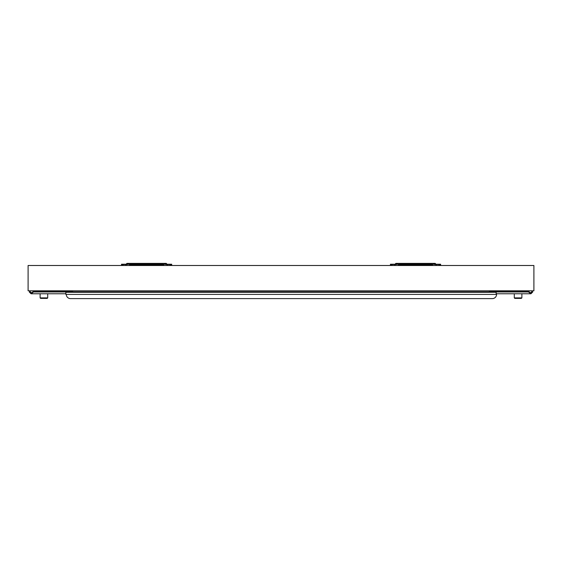 <?xml version="1.0" encoding="UTF-8"?>
<svg xmlns="http://www.w3.org/2000/svg" width="562" height="562" viewBox="0 0 562 562"><rect width="100%" height="100%" fill="white"/><g stroke="black" fill="none" stroke-linecap="round" stroke-linejoin="round"><path stroke-width="0.84" d="M510.352 290.807L509.783 291.376M36.186 290.807L35.624 291.376M72.182 291.861L72.182 291.376L33.587 291.376L31.402 292.914L29.863 291.376L29.266 291.973L31.051 293.764L33.587 291.973L65.852 291.973M496.148 291.973L528.413 291.973L528.413 291.376L489.818 291.376L489.818 291.861M65.852 293.764L31.051 293.764L31.648 292.914L31.051 292.914L31.051 293.764M528.413 291.973L530.949 293.764L496.148 293.764M33.587 291.973L33.587 291.376M530.949 293.764L530.949 292.914L530.352 292.914L530.949 293.764L532.734 291.973L532.137 291.376L530.598 292.914L528.413 291.376M496.569 293.764L496.569 294.397A4.222 4.222 0 0 1 492.347 298.612L70.496 298.612A4.222 4.222 0 0 1 66.281 294.397M496.148 294.397L65.852 294.397L65.852 292.303L496.148 292.303L496.148 294.397L496.569 294.397M489.397 290.807L489.397 291.861M72.603 291.861L72.603 290.807M496.148 292.303L496.148 291.861L65.852 291.861L65.852 292.303M490.24 291.376L490.24 290.807M491.82 290.807L491.82 291.376M439.4 265.074L440.622 265.074L440.622 264.231L435.655 264.231A0.843 0.597 -90 0 0 435.058 263.388L432.557 263.388A0.843 0.597 90 0 1 433.154 264.231L439.4 264.59L439.4 265.433M431.974 264.231L398.76 264.231L398.486 264.625L398.76 264.231M391.644 265.433L391.644 264.59L397.889 264.231A0.843 0.597 -90 0 1 398.486 263.388L395.978 263.388A0.843 0.597 90 0 0 395.381 264.231L390.421 264.231L390.421 265.074L391.644 265.074M432.276 264.231L432.557 264.59A0.843 0.597 90 0 0 433.154 265.433A0.843 0.597 90 0 1 432.663 265.074L398.381 265.074A0.843 0.597 -90 0 1 397.889 265.433A0.843 0.597 -90 0 0 398.486 264.59L398.486 264.625M397.889 264.203L395.107 264.59M415.522 264.231L415.522 263.388L432.557 263.388M398.486 263.388L415.522 263.388M440.622 265.496L390.421 265.496M435.929 264.59L433.154 264.203M435.655 264.231L433.154 264.231M397.889 264.231L395.381 264.231M170.469 265.074L171.691 265.074L171.691 264.231L166.724 264.231A0.843 0.597 -90 0 0 166.127 263.388L163.626 263.388A0.843 0.597 90 0 1 164.223 264.231L170.469 264.59L170.469 265.433M163.043 264.231L129.829 264.231L129.555 264.625L129.829 264.231M122.713 265.433L122.713 264.59L128.958 264.231A0.843 0.597 -90 0 1 129.555 263.388L127.047 263.388A0.843 0.597 90 0 0 126.457 264.231L121.49 264.231L121.49 265.074L122.713 265.074M163.345 264.231L163.626 264.59A0.843 0.597 90 0 0 164.223 265.433A0.843 0.597 90 0 1 163.732 265.074L129.45 265.074A0.843 0.597 -90 0 1 128.958 265.433A0.843 0.597 -90 0 0 129.555 264.59L129.555 264.625M128.958 264.203L126.176 264.59M146.591 264.231L146.591 263.388L163.626 263.388M129.555 263.388L146.591 263.388M171.691 265.496L121.49 265.496M167.005 264.59L164.223 264.203M166.724 264.231L164.223 264.231M128.958 264.231L126.457 264.231M46.772 298.394L47.714 297.888L40.12 297.888L40.626 298.394L46.772 298.394M46.028 298.394L41.813 298.394M520.932 298.394L514.792 298.394L514.286 297.888L514.286 293.764M518.08 298.394L515.972 298.394M533.9 265.496L28.1 265.496L28.1 290.807L533.9 290.807L533.9 265.496M436.372 264.59L436.372 265.433M394.672 264.59L394.672 265.433M167.441 264.59L167.441 265.433M125.74 264.59L125.74 265.433M521.88 293.764L521.88 297.888L521.374 298.394L521.88 297.888L514.286 297.888L514.792 298.394M525.814 290.807L526.376 291.376M51.648 290.807L52.217 291.376M70.18 291.376L70.18 290.807M47.208 298.394L47.714 297.888L47.714 293.764M40.626 298.394L40.12 297.888L40.12 293.764"/></g></svg>
